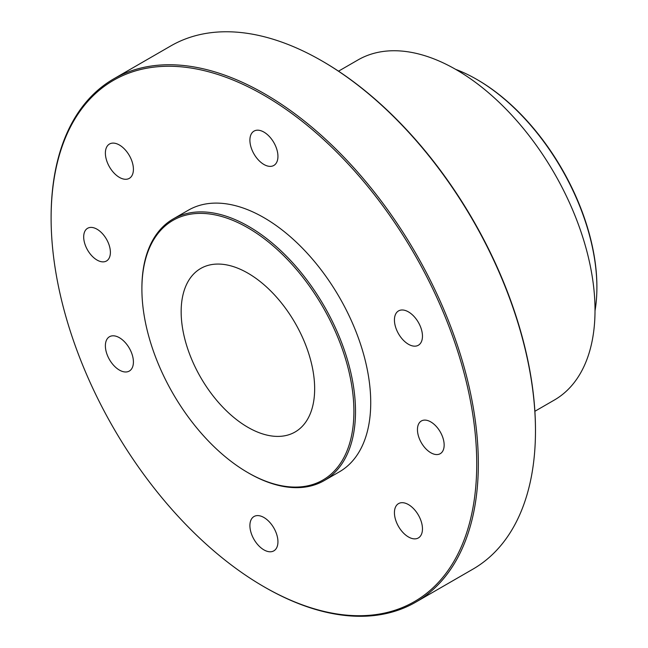 <?xml version="1.0" encoding="UTF-8"?>
<svg xmlns="http://www.w3.org/2000/svg" width="648" height="648" viewBox="0 0 648 648"><rect width="100%" height="100%" fill="white"/><g stroke="black" fill="none" stroke-linecap="round" stroke-linejoin="round"><path stroke-width="0.97" d="M247.901 273.156A94.406 54.505 60 0 1 309.574 356.343A94.406 54.505 60 0 1 295.099 431.989A94.406 54.505 60 0 1 200.702 377.484A94.406 54.505 60 0 1 200.702 268.483A94.406 54.505 60 0 1 247.901 273.156M248.702 473.105A151.049 87.205 -120 0 1 248.702 473.097L247.901 472.635A149.915 86.549 60 0 1 141.896 289.032A149.915 86.549 60 0 1 247.901 227.829A149.915 86.549 60 0 1 353.905 411.44A149.915 86.549 60 0 1 247.901 472.635L248.702 473.105A151.049 87.205 -120 0 0 324.227 480.581A151.049 87.205 -120 0 0 324.227 306.172A151.049 87.205 -120 0 0 173.178 218.959A151.049 87.205 -120 0 0 141.896 288.109L141.896 289.032M173.178 218.959L188.398 210.179A151.049 87.205 60 0 1 339.447 297.383A151.049 87.205 60 0 1 339.447 471.793L324.227 480.581M97.038 229.222A18.881 10.903 60 0 1 109.374 245.859A18.881 10.903 60 0 1 106.483 260.99A18.881 10.903 60 0 1 87.602 250.088A18.881 10.903 60 0 1 87.602 228.282A18.881 10.903 60 0 1 97.038 229.222M430.807 452.75A18.881 10.903 60 0 1 418.47 436.112A18.881 10.903 60 0 1 421.362 420.981A18.881 10.903 60 0 1 440.243 431.884A18.881 10.903 60 0 1 440.243 453.689A18.881 10.903 60 0 1 430.807 452.75M107.26 354.983A19.821 11.445 60 0 1 109.488 336.725A19.821 11.445 60 0 1 129.308 348.17A19.821 11.445 60 0 1 129.308 371.061A19.821 11.445 60 0 1 107.26 354.983M107.26 146.092A19.821 11.445 60 0 1 109.488 144.026A19.821 11.445 60 0 1 129.308 155.471A19.821 11.445 60 0 1 129.308 178.362A19.821 11.445 60 0 1 110.865 169.112A19.821 11.445 60 0 1 107.26 146.092M263.922 132.095A19.821 11.445 60 0 1 276.874 149.567A19.821 11.445 60 0 1 273.837 165.451A19.821 11.445 60 0 1 254.008 154.005A19.821 11.445 60 0 1 254.008 131.115A19.821 11.445 60 0 1 263.922 132.095M420.584 326.989A19.821 11.445 60 0 1 418.357 345.246A19.821 11.445 60 0 1 398.536 333.801A19.821 11.445 60 0 1 398.536 310.91A19.821 11.445 60 0 1 420.584 326.989M420.584 535.88A19.821 11.445 60 0 1 418.357 537.945A19.821 11.445 60 0 1 398.536 526.5A19.821 11.445 60 0 1 398.536 503.609A19.821 11.445 60 0 1 416.98 512.86A19.821 11.445 60 0 1 420.584 535.88M263.922 549.877A19.821 11.445 60 0 1 250.97 532.405A19.821 11.445 60 0 1 254.008 516.521A19.821 11.445 60 0 1 273.837 527.966A19.821 11.445 60 0 1 273.837 550.857A19.821 11.445 60 0 1 263.922 549.877M455.617 69.344A169.93 98.107 60 0 1 476.734 79.38A169.93 98.107 60 0 1 596.889 287.493A169.93 98.107 60 0 1 595.018 310.797M596.889 287.493L596.889 286.57A168.796 97.451 -120 0 0 477.536 79.842L476.734 79.38M113.675 78.902L170.821 45.911A302.089 174.409 60 0 1 321.87 60.88A302.089 174.409 60 0 1 535.475 430.863A302.089 174.409 60 0 1 472.91 569.155L415.765 602.146A302.089 174.409 -120 0 0 478.337 463.846A302.089 174.409 -120 0 0 346.469 159.837A302.089 174.409 -120 0 0 113.675 78.902A302.089 174.409 -120 0 0 51.111 217.193L51.111 218.125A300.956 173.761 60 0 1 263.922 95.256A300.956 173.761 60 0 1 476.734 463.846A300.956 173.761 60 0 1 263.922 586.715A300.956 173.761 60 0 1 51.111 218.125M535.475 430.863L535.475 429.932A300.956 173.761 -120 0 0 322.672 61.341L321.87 60.88M263.922 586.715L264.716 587.177A302.089 174.409 -120 0 0 415.765 602.146M534.884 411.286L554.348 400.043A196.36 113.368 -120 0 0 554.356 173.308A196.36 113.368 -120 0 0 357.996 59.94L338.523 71.175"/></g></svg>
